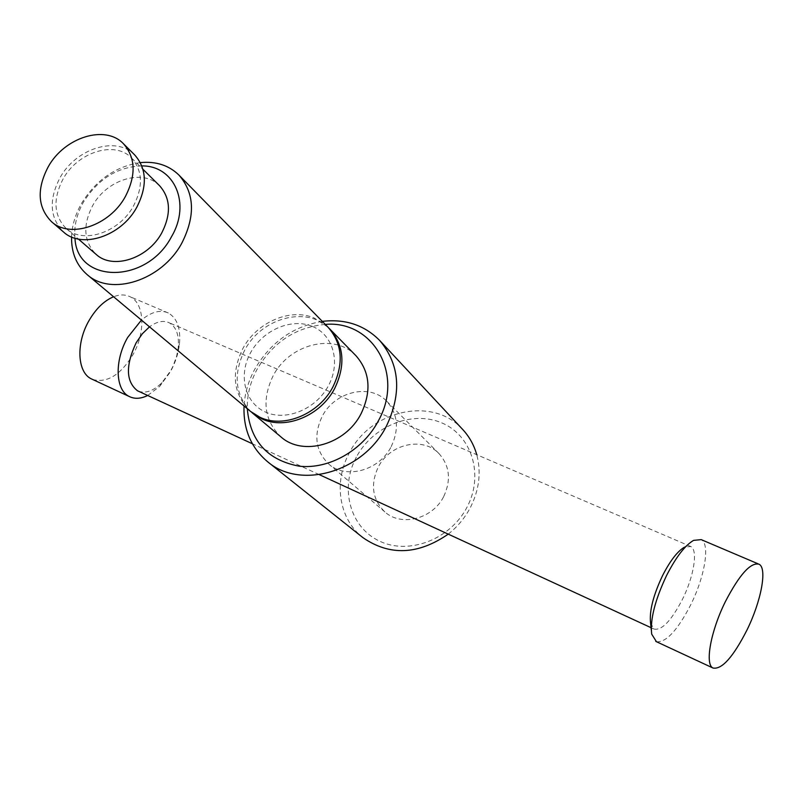 <?xml version="1.0" encoding="UTF-8"?>
<svg xmlns="http://www.w3.org/2000/svg" width="803" height="803" viewBox="0 0 803 803"><rect width="100%" height="100%" fill="white"/><g stroke="black" fill="none" stroke-linecap="round" stroke-linejoin="round"><path stroke-width="0.6" stroke-dasharray="4.01 3.01" d="M656.442 641.717C665.978 642.741 677.381 630.506 690.63 605C704.763 576.875 710.334 543.982 701.2 539.626M650.571 623.008L653.933 629.02C661.652 630.817 671.107 621.02 682.319 599.61C693.832 576.755 698.259 550.045 690.791 546.522L684.477 547.144L693.581 540.369M138.387 391.191C145.744 393.751 153.624 390.88 162.025 382.559L170.738 370.695L173.127 365.957L176.67 356.04L178.216 347.779C179.3 335.202 176.289 326.861 169.192 322.766C163.421 320.106 156.856 321.461 149.509 326.841M147.692 395.477L159.656 386.444L170.326 371.899C175.335 362.785 178.386 353.44 179.481 343.855C180.816 328.347 177.092 318.058 168.309 312.989C160.359 309.416 151.406 311.785 141.448 320.086M92.586 379.448C106.869 383.332 120.259 375.202 132.746 355.056C145.785 332.663 144.711 303.303 129.986 296.688C125.178 294.38 119.707 294.4 113.584 296.759M462.769 429.555C433.208 395.919 370.685 409.861 349.275 453.053C333.355 481.91 338.806 518.939 362.866 537.588M448.245 534.136C457.559 526.758 464.967 517.845 470.448 507.386C479.25 489.77 481.358 472.204 476.751 454.699M322.304 321.371C293.125 326.319 270.641 342.229 254.842 369.089C248.398 380.933 244.805 393.239 244.042 405.997M356.321 457.188C339.629 487.893 349.737 527.109 379.317 541.021C408.637 555.405 450.543 539.506 467.155 506.924C484.229 474.543 471.532 435.045 441.6 422.81C411.899 410.102 372.592 426.283 356.321 457.188M391.191 446.629C399.422 429.013 397.886 413.836 386.604 401.109C369.731 383.061 334.61 391.673 322.214 416.325C313.391 435.035 315.499 450.884 328.557 463.883C345.702 479.682 379.227 470.719 391.191 446.629M443.768 496.425C451.316 479.953 449.69 465.64 438.91 453.504C422.79 436.28 389.686 443.939 378.283 467.045C370.183 484.58 372.381 499.546 384.878 511.933C401.269 527.009 432.767 518.949 443.768 496.425M134.713 154.959C116.636 135.617 76.064 148.344 60.084 177.604C48.592 199.746 49.726 217.874 63.497 231.977M159.566 185.714C143.185 168.289 106.839 179.42 92.686 205.578C82.528 225.352 83.673 241.613 96.089 254.35M63.186 178.808C52.677 199.074 53.701 215.656 66.258 228.574C83.01 244.423 119.115 232.669 133.428 206.12C143.335 186.697 142.703 170.648 131.541 157.98C114.959 140.324 77.821 151.998 63.186 178.808M140.334 162.618C115.692 166.362 96.119 179.922 81.615 203.289C75.341 214.301 71.989 225.533 71.567 236.975M141.83 165.91C117.71 166.763 98.287 178.788 83.552 201.975C76.727 214.05 73.866 226.125 74.96 238.21M328.086 327.273L314.103 317.948C290.184 307.72 256.739 322.304 242.887 348.472C230.762 373.455 233.261 394.403 250.375 411.307M325.275 324.402C296.006 327.152 273.351 341.978 257.301 368.878C250.335 381.736 247.003 395.026 247.294 408.727M355.97 355.729C334.62 332.482 289.371 343.935 273.161 375.734C261.537 399.954 264.127 420.34 280.92 436.882M251.319 412.069C235.028 395.136 232.84 374.489 244.724 350.128C261.346 317.888 306.806 305.501 328.919 328.146M312.196 326.339C291.379 317.717 262.862 330.083 250.616 352.647C238.069 375.081 244.674 402.895 265.452 412.049C286.039 421.545 315.9 409.299 328.357 385.852C341.124 362.534 333.185 334.61 312.196 326.339M759.096 564.248L758.142 563.847M690.791 546.522L169.192 322.766M178.216 347.779L179.481 343.855M168.309 312.989L129.986 296.688M162.025 382.559L159.656 386.444M653.933 629.02L651.052 627.695M319.353 474.673L252.373 443.768M651.263 629.793L651.695 634.129M386.604 401.109L438.91 453.504M66.258 228.574L78.423 239.083M131.541 157.98L142.964 169.282M328.557 463.883L384.878 511.933"/><path stroke-width="1.2" d="M758.142 563.847L701.2 539.626L693.581 540.369C684.979 545.418 675.975 557.141 666.56 575.53C654.997 600.082 650.039 619.615 651.695 634.129L656.442 641.717M746.89 630.204C761.093 601.497 767.477 568.303 759.096 564.248C750.745 562.03 739.523 574.466 725.42 601.537C710.685 631.108 704.683 664.482 712.994 668.016C721.777 669.792 733.079 657.185 746.89 630.204M684.477 547.144C677.451 551.28 670.144 560.765 662.555 575.61C653.22 595.384 649.225 611.183 650.571 623.008L651.263 629.793M149.509 326.841L142.362 333.727L136.199 342.69C125.449 365.566 125.88 381.596 137.484 390.77L138.387 391.191M141.448 320.086L127.697 337.411C114.187 360.557 115.311 390.248 129.333 396.541C134.743 399.171 140.856 398.82 147.692 395.477M113.584 296.759C104.219 300.693 96.069 308.563 89.143 320.377C75.743 343.112 77.218 372.532 91.502 378.946L92.586 379.448M244.042 405.997C243.179 429.173 251.028 447.743 267.59 461.725L362.866 537.588C389.555 556.067 418.022 554.923 448.245 534.136M267.59 461.725C300.302 490.061 363.488 472.013 386.464 426.032C402.022 392.958 399.764 364.452 379.699 340.492C364.462 325.074 345.33 318.701 322.304 321.371M48.2 166.833C36.547 189.197 37.631 207.465 51.462 221.638C69.831 238.923 109.519 225.864 125.328 196.625C136.259 175.275 135.637 157.649 123.471 143.767C105.303 124.324 64.401 137.293 48.2 166.833M51.462 221.638L63.497 231.977C81.786 249.171 121.123 236.343 136.721 207.395C147.491 186.256 146.829 168.781 134.713 154.959L123.471 143.767M78.423 239.083L96.089 254.35C112.661 269.989 147.953 258.747 161.774 232.87C171.34 213.939 170.607 198.221 159.566 185.714L142.964 169.282M71.567 236.975C71.306 252.734 76.466 265.261 87.065 274.546C111.175 296.678 162.005 280.377 181.9 242.978C195.551 215.816 194.587 193.202 178.999 175.134C168.911 165.298 156.023 161.122 140.334 162.618M74.96 238.21C76.917 283.921 146.728 284.322 171.501 236.704C191.275 203.47 174.371 165.498 141.83 165.91M87.065 274.546L250.375 411.307L259.921 417.269C283.499 428.702 318.821 414.268 332.924 386.895C344.035 363.618 342.419 343.744 328.086 327.273L178.999 175.134M247.294 408.727C250.165 441.068 267.479 460.219 299.238 466.182C328.859 469.564 362.655 450.473 378.213 421.123C404.682 374.499 372.803 320.036 325.275 324.402M252.232 412.862L280.92 436.882C302.681 456.636 345.521 444.691 361.079 413.716C371.729 391.181 370.022 371.849 355.97 355.729L329.782 328.999C344.096 345.451 345.722 365.295 334.64 388.532C320.568 415.854 285.306 430.237 261.758 418.825L251.319 412.069M328.919 328.146L329.782 328.999M476.751 454.699C474.011 445.033 469.343 436.661 462.769 429.555L379.699 340.492M129.333 396.541L91.502 378.946M651.052 627.695L319.353 474.673M252.373 443.768L137.484 390.77M712.994 668.016L655.76 641.396"/></g></svg>
